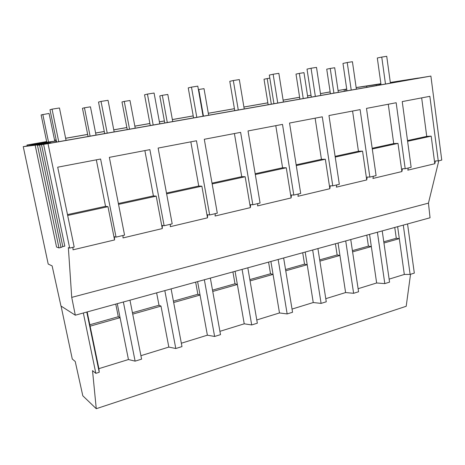 <?xml version="1.0" encoding="UTF-8"?>
<svg xmlns="http://www.w3.org/2000/svg" width="465" height="465" viewBox="0 0 465 465"><rect width="100%" height="100%" fill="white"/><g stroke="black" fill="none" stroke-linecap="round" stroke-linejoin="round"><path stroke-width="0.7" d="M408.287 167.993L407.805 170.161L434.792 163.738L435.467 160.937L438.257 160.902L441.75 160.076L430.892 76.08L48.023 143.662L37.462 145.312L42.646 144.307L23.25 146.649L48.197 264.044L52.132 265.904L60.967 306.011L75.307 315.194L430.049 217.771L428.445 203.135L438.791 160.774M430.892 76.08L418.419 78.114M418.407 78.039L390.315 82.456M380.916 83.933L372.465 85.264L380.893 83.781M75.307 315.194L71.726 297.379L428.445 203.135M23.25 146.649L46.889 142.493L26.982 145.022L46.657 141.575M54.585 140.186L56.178 139.907M65.629 138.25L87.658 134.391M95.616 132.996L104.27 131.479M113.756 129.816L126.864 127.52M134.838 126.125L149.887 123.487M159.39 121.818L164.383 120.947M172.364 119.546L193.213 115.895M208.308 113.251L234.406 108.676M243.91 107.008L267.852 102.812M283.115 100.138L299.611 97.249M307.557 95.854L311.021 95.249M320.478 93.593L330.138 91.896M338.061 90.512L346.71 89.042M380.887 83.717L356.155 87.554M390.327 82.514L420.011 77.928L50.964 143.051L50.929 142.743L29.545 145.65L55.957 141.005L31.277 144.319L46.663 141.622M54.591 140.232L56.184 139.953M65.635 138.297L87.67 134.437M356.161 87.6L380.928 84.02M346.721 89.129L345.547 89.315L346.721 89.106M346.716 89.082L344.071 89.495L344.333 91.279M95.627 133.042L104.282 131.525M113.768 129.863L126.875 127.567M134.844 126.166L149.899 123.527M159.402 121.865L164.395 120.987M172.376 119.592L193.219 115.936M208.314 113.291L234.412 108.717M243.916 107.049L267.857 102.852M283.121 100.178L299.617 97.29M307.563 95.895L311.027 95.29M320.484 93.634L330.144 91.936M338.067 90.547L344.071 89.495M403.289 225.118L410.13 274.408L414.321 273.112L407.543 223.95M83.334 312.992L95.848 373.343L99.237 372.291L86.786 312.038M123.37 301.994L135.123 361.148L141.593 359.137L129.968 300.181M164.819 290.613L175.799 348.512L181.978 346.599L171.108 288.887M204.35 279.756L214.621 336.462L220.515 334.631L210.349 278.105M242.091 269.392L251.705 324.942L257.337 323.192L247.822 267.817M278.163 259.482L287.161 313.933L292.555 312.259L283.644 257.976M312.672 250.007L321.106 303.395L326.267 301.791L317.921 248.566M345.716 240.928L353.621 293.293L358.573 291.758L350.75 239.551M377.394 232.233L384.805 283.609L389.554 282.139L382.218 230.907M373.36 176.252L372.936 178.455L401.882 171.568L402.498 168.719L405.189 168.725L396.163 102.742L366.49 108.392L376.092 175.607L369.849 177.084L360.119 109.606L328.97 115.535L339.322 184.303L332.766 185.855L322.28 116.808L289.532 123.045L300.698 193.44L293.804 195.073L282.499 124.388L248.031 130.95L260.075 203.048L252.826 204.763L240.62 132.362L204.292 139.279L217.3 213.168L209.663 214.975L196.474 140.767L158.129 148.068L172.195 223.839L164.133 225.746L149.875 149.637L109.345 157.356L124.562 235.104L116.041 237.121L100.609 159.018L57.701 167.191L74.185 247.025L69.686 248.089L68.361 247.618L71.726 297.379M336.73 184.919L336.364 187.157L366.722 179.938L367.269 177.037L369.849 177.084M298.263 194.015L297.96 196.3L329.842 188.709L330.307 185.768L332.766 185.855M257.819 203.583L257.593 205.902L291.113 197.927L291.491 194.934L293.804 195.073M215.243 213.656L215.097 216.016L250.385 207.617L250.664 204.571L252.826 204.763M170.359 224.275L170.306 226.676L207.506 217.823L207.675 214.72L209.663 214.975M122.981 235.482L123.027 237.923L162.297 228.582L162.349 225.426L164.133 225.746M67.669 215.475L107.985 206.675L114.564 239.94L114.483 236.726L116.041 237.121M114.564 239.94L73.046 249.815L72.889 247.334M438.257 160.902L429.858 96.325L402.231 101.585L411.141 167.313L405.189 168.725M48.023 143.662L69.686 248.089M410.531 274.286L406.201 306.272L96.267 408.706L82.805 395.791L75.231 361.491L72.278 359.003L61.072 306.08M379.562 84.264L379.673 85.049M376.179 84.793L376.301 85.641M366.676 86.223L366.833 87.31M345.547 89.315L345.797 91.024M26.982 145.022L27.179 145.958M397.633 226.676L404.318 274.449L410.13 274.408M383.95 242.997L399.307 238.65L396.285 238.266L394.762 227.461M383.776 241.794L396.285 238.266M352.592 251.873L371.337 246.566L376.644 282.982L384.805 283.609M407.613 141.29L431.183 136.146L434.792 163.738M421.668 97.883L426.736 136.39L431.183 136.146M95.848 373.343L92.518 370.617L96.267 408.706M404.312 274.449L389.124 279.134M376.65 282.982L358.114 288.701M353.621 293.293L345.605 292.561L325.779 298.675M285.748 270.793L307.214 264.719L313.247 302.535L292.032 309.08M250.071 280.895L273.054 274.391L279.488 312.945L256.779 319.955M212.749 291.456L237.365 284.487L244.23 323.82L219.922 331.324M173.678 302.517L200.055 295.054L207.384 335.184L181.338 343.222M175.799 348.512L168.83 347.082L140.912 355.69M87.176 311.934L90.117 326.168L120.075 317.688L128.445 359.532L98.894 368.652L99.237 372.291M407.514 140.575L426.736 136.39M117.273 303.668L120.075 317.688L118.296 316.723L89.826 324.756M115.762 304.081L118.296 316.723M90.117 326.168L98.894 368.652M128.445 359.532L135.123 361.148M96.325 159.838L105.543 206.321L67.489 214.603M107.985 206.675L105.543 206.321M35.241 145.574L56.55 247.025L58.974 247.932L37.462 145.312M39.56 144.941L61.002 247.456L58.974 247.932M41.501 144.563L62.798 246.595L61.002 247.456M50.929 142.743L50.993 143.046M55.957 141.005L56.189 142.127M43.576 144.197L64.815 246.119L62.798 246.595M366.798 235.139L368.408 246.13L371.337 246.566L369.559 234.383M368.408 246.13L352.412 250.647M372.291 148.998L398.005 143.389L401.882 171.568M388.269 104.241L393.716 143.58L398.005 143.389M372.186 148.265L393.716 143.58M319.891 261.132L339.944 255.454L345.605 292.555M313.247 302.541L321.106 303.395M335.422 243.759L337.137 254.96L339.944 255.454L338.049 243.038M337.137 254.96L319.693 259.883M335.224 157.089L362.555 151.125L366.728 179.938M352.58 111.042L358.439 151.259L362.555 151.125M335.114 156.339L358.439 151.259M279.488 312.951L287.161 313.933M302.709 252.745L304.534 264.161L307.214 264.719L305.191 252.059M304.534 264.161L285.539 269.52M296.281 165.587L325.349 159.245L329.848 188.709M315.13 118.174L321.437 159.315L325.349 159.245M296.159 164.819L321.437 159.315M244.23 323.82L251.705 324.942M268.572 262.12L270.52 273.757L273.054 274.391L270.897 261.481M270.52 273.757L249.845 279.593M255.308 174.526L286.271 167.772L291.113 197.927M275.792 125.66L282.586 167.772L286.271 167.772M255.18 173.741L282.586 167.772M207.384 335.189L214.621 336.462M232.919 271.909L234.994 283.784L237.365 284.487L235.069 271.316M234.994 283.784L212.511 290.131M212.156 183.942L245.16 176.741L250.385 207.617M234.412 133.542L241.736 176.665L245.16 176.741M212.011 183.14L241.736 176.665M195.643 282.145L197.858 294.264L200.055 295.054L197.602 281.61M197.858 294.264L173.422 301.163M166.633 193.876L201.868 186.186L207.506 217.823M190.83 141.842L198.735 186.029L201.868 186.186M166.482 193.051L198.735 186.029M132.717 314.113L161 306.11L168.83 347.076M161 306.11L159.001 305.232L132.444 312.73M156.629 292.857L159.001 305.232M118.546 204.373L156.211 196.154L162.297 228.582M144.871 150.59L153.404 195.899L156.211 196.154M118.383 203.525L153.404 195.899M390.414 83.148L386.723 56.294L381.753 57.079L377.307 57.997L381.038 84.804M381.753 57.079L385.485 84.02M338.334 92.343L334.69 67.739L330.231 68.454L326.738 69.169L330.412 93.738M330.231 68.454L333.905 93.122M356.382 89.158L352.424 61.711L347.227 62.531L342.967 63.426L346.971 90.815M347.227 62.531L351.226 90.065M307.842 97.72L303.982 72.65L299.344 73.394L296.007 74.092L299.902 99.121M299.344 73.394L303.238 98.534M320.757 95.441L316.502 67.384L311.056 68.245L307.01 69.111L311.306 97.109M311.056 68.245L315.351 96.395M269.816 78.12L264.021 79.213L268.16 104.724M267.189 78.544L271.328 104.166M283.412 102.033L278.849 73.331L273.135 74.237L269.328 75.068L273.937 103.707M273.135 74.237L277.75 103.032M244.23 108.944L239.324 79.573L233.32 80.526L229.786 81.323L234.738 110.624M233.32 80.526L238.283 109.996M208.651 115.227L204.019 88.652L198.77 89.489L203.443 116.145M198.77 89.489L198.392 89.576M203.066 116.209L197.788 86.135L191.475 87.135L188.244 87.891L193.568 117.889M191.475 87.135L196.811 117.314M172.73 121.563L167.801 94.447L162.326 95.325L159.791 95.906L164.755 122.969M162.326 95.325L167.295 122.522M159.768 123.853L154.084 93.041L147.44 94.087L144.545 94.796L150.271 125.527M147.44 94.087L153.183 125.015M135.228 128.183L129.985 100.504L124.26 101.416L121.981 101.963L127.259 129.59M124.26 101.416L129.549 129.183M114.163 131.897L108.043 100.312L101.033 101.416L98.516 102.073L104.683 133.571M101.033 101.416L107.223 133.124M96.028 135.1L90.448 106.828L84.456 107.787L82.462 108.293L88.083 136.501M84.456 107.787L90.094 136.146M66.065 140.389L59.462 107.985L52.063 109.153L49.976 109.752L56.614 142.052M52.063 109.153L58.735 141.68M54.783 141.157L49.075 113.448L41.118 114.913L46.802 142.278M42.803 114.454L48.511 141.976"/></g></svg>
